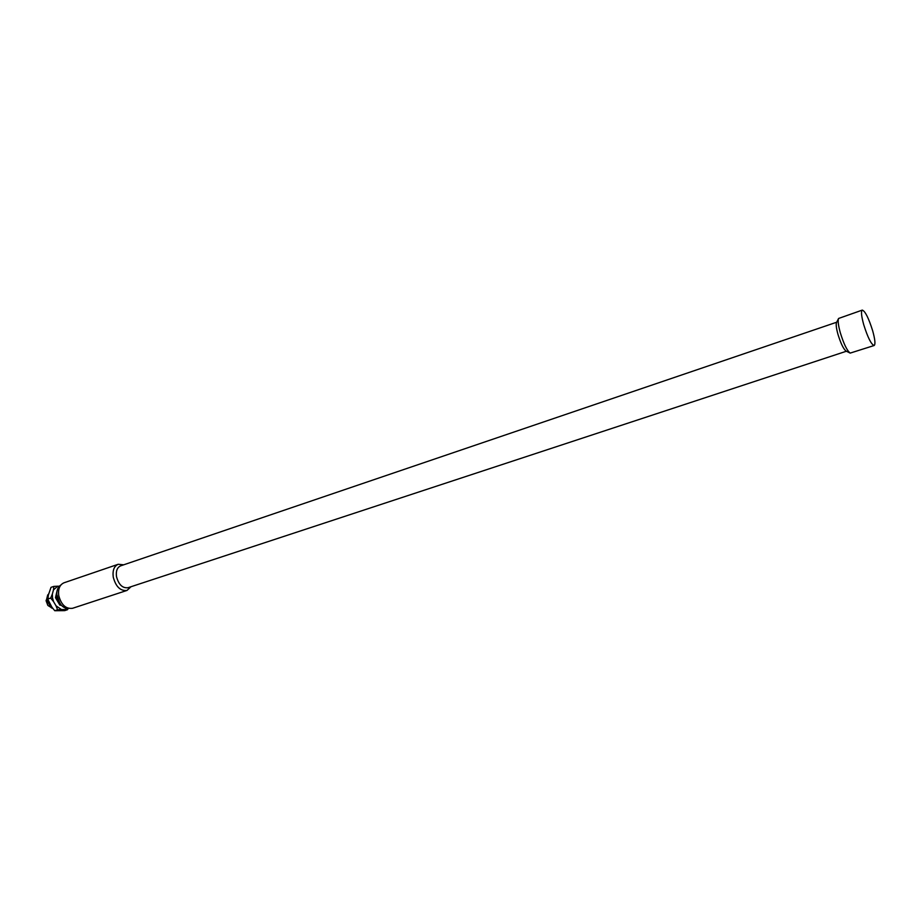 <?xml version="1.0" encoding="UTF-8"?>
<svg xmlns="http://www.w3.org/2000/svg" width="921" height="921" viewBox="0 0 921 921"><rect width="100%" height="100%" fill="white"/><g stroke="black" fill="none" stroke-linecap="round" stroke-linejoin="round"><path stroke-width="1.38" d="M52.497 597.844L53.568 601.632L50.69 598.063L52.347 594.068L52.497 597.844M59.324 586.24L57.678 586.216L53.464 589.924L53.821 586.401L51.012 587.356L48.237 595.45L47.915 599.456L51.887 607.158L54.753 610.715L57.586 609.783L56.008 605.788L61.442 609.552L64.954 609.529L67.06 608.401M46.085 600.308L47.685 605.097M47.742 594.839L46.177 601.091L47.95 605.5L52.727 608.447M48.801 593.377L47.029 600.538L51.426 607.941L52.451 608.044M52.336 607.883L51.426 607.941M48.318 595.15L47.869 600.25L52.152 607.584M60.844 585.031C58.219 586.689 56.86 589.601 56.791 593.78L56.998 596.29L60.153 603.854C62.732 607.146 65.575 608.666 68.661 608.401M56.803 594.471L59.761 603.301M862.286 310.101L838.594 318.459C837.696 320.531 838.26 325.251 840.274 332.631C843.751 343.913 847.055 350.728 850.187 353.1L874.144 345.513C875.549 344.362 875.065 339.458 872.671 330.777C868.641 318.033 865.176 311.137 862.286 310.101C860.882 311.194 861.365 316.076 863.737 324.745C867.812 337.604 871.278 344.523 874.144 345.513M123.679 564.815L118.222 564.274L64.01 582.786C59.75 584.685 57.988 588.91 58.725 595.461C61.212 604.832 65.817 609.115 72.54 608.297L126.983 590.442L131.012 586.723M118.222 564.274C114.089 566.15 112.431 570.433 113.248 577.122C115.827 586.735 120.409 591.167 126.983 590.442M836.705 322.223L120.651 565.851C117.197 567.417 115.804 570.997 116.495 576.592C118.659 584.628 122.481 588.335 127.973 587.725L846.411 351.235M838.501 318.654L836.556 322.5C835.808 324.227 836.268 328.129 837.926 334.208C840.781 343.498 843.521 349.128 846.123 351.097L849.991 353.008M57.355 598.04L58.058 600.112M56.883 592.019L56.331 597.407L61.005 604.89M57.114 590.637L55.479 597.694L59.877 605.143L61.316 605.27M61.154 605.051L59.877 605.143M68.166 608.436L67.486 609.714L64.954 609.529M54.753 610.715L64.666 610.635L67.486 609.714M53.821 586.401L57.678 586.216M47.857 599.007L50.69 598.063M53.464 589.924L52.347 594.068M53.568 601.632L56.008 605.788M61.442 609.552L57.586 609.783"/></g></svg>
